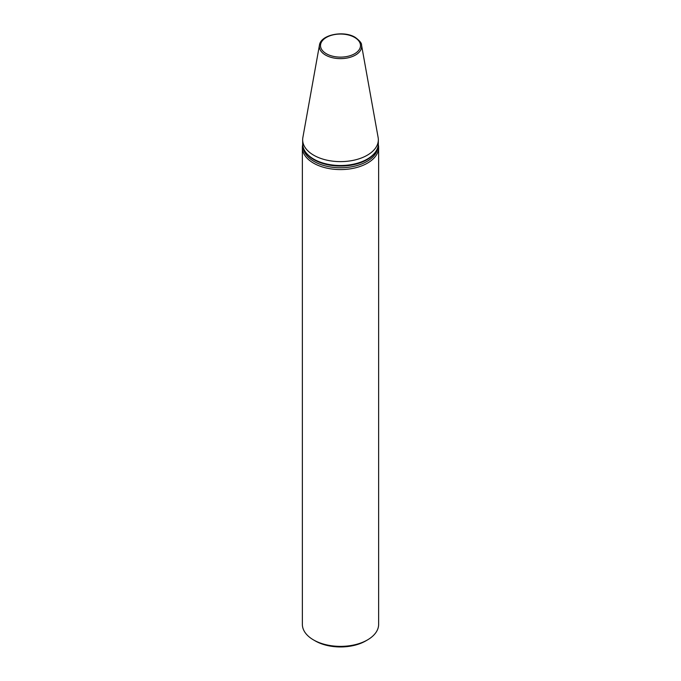 <?xml version="1.0" encoding="UTF-8"?>
<svg xmlns="http://www.w3.org/2000/svg" width="681" height="681" viewBox="0 0 681 681"><rect width="100%" height="100%" fill="white"/><g stroke="black" fill="none" stroke-linecap="round" stroke-linejoin="round"><path stroke-width="1.02" d="M319.449 45.159L302.866 137.528A37.838 21.843 0 0 0 302.662 139.784A37.838 21.843 0 0 0 313.745 155.225A37.838 21.843 0 0 0 354.98 159.958A37.838 21.843 0 0 0 378.338 139.784A37.838 21.843 0 0 0 378.134 137.528L361.551 45.159C361.858 43.337 359.755 40.741 355.227 37.37C343.735 30.16 320.666 34.688 319.449 45.159A21.162 12.215 0 0 0 325.535 55.059A21.162 12.215 0 0 0 349.6 57.451A21.162 12.215 0 0 0 361.551 45.159M302.662 139.784L302.662 143.674A37.838 21.843 0 0 0 304.782 150.876A37.838 21.843 0 0 0 313.745 159.116A37.838 21.843 0 0 0 376.218 150.876A37.838 21.843 0 0 0 378.338 143.674L378.338 139.784M304.782 150.876L305.224 151.616A37.361 21.571 0 0 0 314.086 159.763A37.361 21.571 0 0 0 375.776 151.616L376.218 150.876M303.19 147.292A37.361 21.571 0 0 0 314.086 161.457A37.361 21.571 0 0 0 353.924 166.334A37.361 21.571 0 0 0 377.81 147.292M302.696 144.644A38.136 22.013 0 0 0 302.364 147.564A38.136 22.013 0 0 0 313.532 163.134A38.136 22.013 0 0 0 355.09 167.909A38.136 22.013 0 0 0 378.636 147.564A38.136 22.013 0 0 0 378.304 144.644M367.468 639.927L365.782 640.906A35.752 20.643 0 0 1 315.218 640.906L313.532 639.927A38.136 22.013 0 0 0 367.468 639.927A38.136 22.013 0 0 0 378.636 624.366L378.636 147.564M302.364 147.564L302.364 624.366A38.136 22.013 0 0 0 313.532 639.927L315.218 640.906M326.369 53.748A19.987 11.534 0 0 0 354.631 53.748A19.987 11.534 0 0 0 354.631 37.429A19.987 11.534 0 0 0 326.369 37.429A19.987 11.534 0 0 0 326.369 53.748"/></g></svg>
